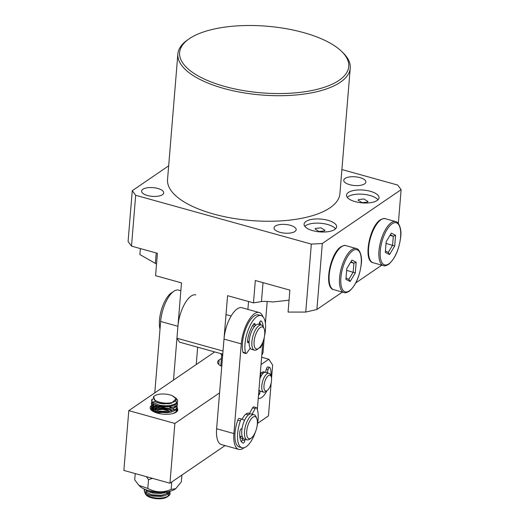 <?xml version="1.0" encoding="UTF-8"?>
<svg xmlns="http://www.w3.org/2000/svg" width="525" height="525" viewBox="0 0 525 525"><rect width="100%" height="100%" fill="white"/><g stroke="black" fill="none" stroke-linecap="round" stroke-linejoin="round"><path stroke-width="0.79" d="M324.476 230.908L319.082 231.505L315.033 228.998L315.532 228.421L320.926 227.824L324.968 230.331L324.476 230.908M367.48 202.066L362.092 202.663L358.043 200.156L358.536 199.585L363.93 198.982L367.979 201.495L367.48 202.066M305.95 221.478A16.314 6.425 4.7 0 0 304.087 224.142A16.314 6.425 4.7 0 0 316.188 231.427A16.314 6.425 4.7 0 0 334.747 229.484A16.314 6.425 4.7 0 0 336.61 226.82A16.314 6.425 4.7 0 0 324.502 219.535A16.314 6.425 4.7 0 0 305.95 221.478M335.547 228.834A16.314 6.425 4.7 0 0 321.497 223.348A16.314 6.425 4.7 0 0 305.603 225.665A16.314 6.425 4.7 0 0 304.808 226.308M348.377 192.478A16.314 6.425 4.7 0 0 346.513 195.143A16.314 6.425 4.7 0 0 358.621 202.42A16.314 6.425 4.7 0 0 377.173 200.478A16.314 6.425 4.7 0 0 379.037 197.82A16.314 6.425 4.7 0 0 366.936 190.536A16.314 6.425 4.7 0 0 348.377 192.478M377.974 199.835A16.314 6.425 4.7 0 0 363.93 194.348A16.314 6.425 4.7 0 0 348.036 196.665A16.314 6.425 4.7 0 0 347.235 197.308M275.323 226.078A11.097 4.371 4.7 0 0 274.057 227.889A11.097 4.371 4.7 0 0 282.286 232.844A11.097 4.371 4.7 0 0 294.899 231.518A11.097 4.371 4.7 0 0 296.172 229.707A11.097 4.371 4.7 0 0 287.936 224.759A11.097 4.371 4.7 0 0 275.323 226.078M345.03 178.434A11.097 4.371 4.7 0 0 343.763 180.246A11.097 4.371 4.7 0 0 351.993 185.2A11.097 4.371 4.7 0 0 364.606 183.875A11.097 4.371 4.7 0 0 365.879 182.063A11.097 4.371 4.7 0 0 357.643 177.115A11.097 4.371 4.7 0 0 345.03 178.434M142.859 189.276A11.097 4.371 4.7 0 0 141.593 191.087A11.097 4.371 4.7 0 0 149.822 196.035A11.097 4.371 4.7 0 0 162.442 194.716A11.097 4.371 4.7 0 0 163.708 192.905A11.097 4.371 4.7 0 0 155.479 187.95A11.097 4.371 4.7 0 0 142.859 189.276M339.052 80.332A84.847 33.423 4.7 0 0 341.749 51.535A84.847 33.423 4.7 0 0 267.304 26.25A84.847 33.423 4.7 0 0 189.308 38.725A84.847 33.423 4.7 0 0 188.954 38.968A84.847 33.423 4.7 0 0 225.12 86.553A84.847 33.423 4.7 0 0 339.052 80.332M341.749 51.535L343.12 52.874A86.474 34.066 -175.3 0 1 350.241 68.112A86.474 34.066 -175.3 0 1 340.364 82.228A86.474 34.066 -175.3 0 1 242.018 92.525A86.474 34.066 -175.3 0 1 177.87 53.937A86.474 34.066 -175.3 0 1 187.386 40.071L188.954 38.968M177.87 53.937L167.547 179.491A86.474 34.066 4.7 0 0 231.696 218.078A86.474 34.066 4.7 0 0 330.041 207.782A86.474 34.066 4.7 0 0 339.918 193.659L350.241 68.112M131.499 246.107L135.673 195.287L132.267 190.7L128.087 241.52L131.499 246.107L157.415 253.306L155.577 275.671L181.493 282.87L176.938 338.231L223.013 351.035L227.568 295.673L253.483 302.879L261.457 301.586C263.918 301.219 267.652 301.357 272.665 301.993L289.045 300.188M253.483 302.879L255.321 280.514L289.879 290.115L288.074 312.08L305.747 312.073L316.897 309.481L322.317 243.508L311.332 244.099L135.673 195.287M316.897 309.481L342.372 292.071M355.792 282.896L381.767 265.145M395.194 255.964L395.758 254.835M398.344 223.44L401.12 189.65L322.317 243.508M341.9 169.555L397.707 185.062L401.12 189.65M305.747 312.073L311.332 244.099M140.378 248.574L139.886 254.559L156.529 264.055M132.267 190.7L168.669 165.815M222.757 354.165L179.478 342.142L176.938 338.231M248.542 301.501L247.892 309.389M242.051 428.564L241.336 428.813A2.448 0.984 105.5 0 0 239.82 431.917A17.135 6.878 105.5 0 0 239.754 432.902A17.135 6.878 105.5 0 0 243.16 443.08A2.448 0.984 105.5 0 0 243.167 443.08A2.448 0.984 105.5 0 0 244.86 440.6L245.129 439.3M255.518 431.694A22.03 8.846 -74.5 0 1 241.959 447.733L239.367 447.011A22.03 8.846 -74.5 0 1 234.964 433.913A22.03 8.846 -74.5 0 1 237.766 420.158A2.448 0.984 -74.5 0 1 239.256 418.425A2.448 0.984 -74.5 0 1 239.295 418.438L241.802 419.134M252.118 414.146L255.157 408.568A2.448 0.984 -74.5 0 1 256.305 407.617A2.448 0.984 -74.5 0 1 256.62 407.905A22.03 8.846 -74.5 0 1 258.169 418.386A22.03 8.846 -74.5 0 1 257.092 426.018M241.959 447.733A22.03 8.846 -74.5 0 1 237.556 434.634A22.03 8.846 -74.5 0 1 240.358 420.873A2.448 0.984 -74.5 0 1 241.848 419.147A2.448 0.984 -74.5 0 1 241.887 419.16L244.604 420.249M249.08 414.238L252.564 407.846A2.448 0.984 -74.5 0 1 253.713 406.895L256.305 407.617M241.454 441.833A2.448 0.984 105.5 0 0 242.268 439.878L242.734 437.653M263.996 372.658A9.791 3.931 105.5 0 0 263.301 371.818M262.447 373.163A8.157 3.275 105.5 0 0 262.316 373.124A8.157 3.275 105.5 0 0 262.185 373.091A8.157 3.275 105.5 0 0 260.794 373.478M265.794 372.402A9.791 3.931 105.5 0 0 265.637 372.35A9.791 3.931 105.5 0 0 265.473 372.317A9.791 3.931 105.5 0 0 259.862 378.781A9.791 3.931 -74.5 0 1 260.728 376.76L260.636 373.236A2.448 0.984 105.5 0 0 260.393 372.284M271.11 376.425L270.342 374.686A9.791 3.931 105.5 0 0 268.944 373.268A9.791 3.931 105.5 0 0 268.787 373.236A9.791 3.931 105.5 0 0 262.487 381.846A9.791 3.931 105.5 0 0 263.707 392.136A9.791 3.931 105.5 0 0 263.865 392.168A9.791 3.931 105.5 0 0 265.63 391.643L267.186 390.554A8.157 3.275 105.5 0 0 270.92 383.978A8.157 3.275 105.5 0 0 271.11 376.425A8.157 3.275 105.5 0 0 269.817 375.211A8.157 3.275 105.5 0 0 264.521 382.554A8.157 3.275 105.5 0 0 265.716 390.994A8.157 3.275 105.5 0 0 267.186 390.554M258.963 389.708A9.791 3.931 105.5 0 0 260.393 391.217A9.791 3.931 -74.5 0 1 260.243 391.164L259.672 393.606A1.221 0.492 -74.5 0 1 258.838 394.767A1.221 0.492 -74.5 0 1 258.786 394.748A13.702 5.499 -74.5 0 1 258.556 394.59M222.633 355.688A19.582 7.711 -175.3 0 1 222.121 355.222L220.356 353.496M220.572 353.555A22.844 8.997 4.7 0 0 222.698 354.913M220.815 365.886L221.721 354.834M261.831 354.788A22.844 8.997 4.7 0 0 263.032 352.262L264.246 337.509M250.556 348.626A13.053 5.243 -74.5 0 1 249.815 348.764M242.57 438.434A13.053 5.243 -74.5 0 1 241.776 438.368A13.053 5.243 -74.5 0 1 239.768 436.117M242.143 419.258A13.053 5.243 -74.5 0 1 246.251 413.831A13.053 5.243 -74.5 0 1 248.765 413.214A13.053 5.243 -74.5 0 1 249.454 413.549M244.112 447.7A24.472 9.824 -74.5 0 1 243.423 448.212A24.472 9.824 -74.5 0 1 238.718 449.374L221.438 444.57A24.472 9.824 -74.5 0 1 216.622 428.754L223.998 339.078A24.472 9.824 -74.5 0 1 241.913 307.729L259.192 312.533A24.472 9.824 -74.5 0 1 262.959 316.746M238.718 449.374A24.472 9.824 -74.5 0 1 233.901 433.558L241.277 343.882A24.472 9.824 -74.5 0 1 259.192 312.533M262.881 342.038L257.322 409.605M159.928 402.308A11.419 4.502 4.7 0 0 171.518 402.675A11.419 4.502 4.7 0 0 176.078 398.751L171.662 403.134L159.574 403.187L155.584 401.914L153.477 396.631L154.665 395.798A11.419 4.502 4.7 0 0 159.928 402.308M176.078 398.751L172.134 395.627A11.419 4.502 4.7 0 0 169.66 394.826A11.419 4.502 4.7 0 0 154.665 395.798M166.228 492.26A11.419 4.502 -175.3 0 1 167.777 493.605M168.164 494.255A11.419 4.502 -175.3 0 1 167.692 496.447M169.936 492.542L170.08 493.598L168.82 495.744L167.055 496.991A11.419 4.502 -175.3 0 1 152.066 497.962A11.419 4.502 -175.3 0 1 146.488 495.298L145.747 494.576L151.673 497.306C158.872 498.743 164.568 498.245 168.748 495.803A13.053 5.145 4.7 0 0 170.061 493.795A13.053 5.145 4.7 0 0 169.857 492.686M169.601 492.227A13.053 5.145 4.7 0 0 168.978 491.485M146.147 494.931A11.419 4.502 -175.3 0 1 145.55 493.251M145.976 492.227A11.419 4.502 -175.3 0 1 147.276 491.164M144.854 492.634L145.747 494.576M151.554 400.286L152.25 402.977L154.829 404.677L158.977 405.989L168.958 406.501L172.292 405.891L176.367 403.988L177.68 401.133A13.053 5.145 -175.3 0 1 176.367 403.134C172.233 405.753 166.458 406.402 159.049 405.077L152.329 402.065L151.554 400.286L152.283 398.928M176.367 403.134L175.718 397.957L176.603 398.829A13.053 5.145 -175.3 0 1 177.68 401.133M169.306 491.413L169.732 492.063M170.198 491.203L169.07 492.752L161.661 495.265L151.679 494.76L144.952 491.741L144.185 489.963L144.88 492.653L147.453 494.353L151.6 495.672L161.582 496.178L164.916 495.574L168.991 493.664L170.277 491.183M144.802 489.274L147.702 491.361L151.85 492.68L161.831 493.192L167.482 491.761M162.415 492.214L151.922 491.767L147.144 490.14M169.312 406.987L171.445 407.728M176.82 408.837L176.958 409.894L175.704 412.04L172.909 413.549M151.062 406.265L151.758 408.955L154.337 410.655L158.484 411.967L168.466 412.479L171.8 411.869L175.875 409.966L177.128 407.82L177.207 406.908L175.947 409.054L168.538 411.567L158.557 411.055L151.837 408.043L151.062 406.265L151.482 405.254M177.069 405.851L177.207 406.908M151.312 403.272L152.007 405.969L154.58 407.663L158.727 408.982L168.709 409.487L172.043 408.883L176.118 406.973L177.378 404.834L177.45 403.915L176.197 406.061L168.787 408.575L158.806 408.069L152.079 405.051L151.312 403.272L151.725 402.262M177.312 402.859L177.45 403.915M144.926 489.438L144.211 490.422M144.185 489.963L144.473 489.136M160.63 412.617L156.404 412.821M154.934 412.171L157.671 411.784M168.991 410.891L164.41 409.92M160.88 409.625L155.21 410.071M153.851 410.419L152.434 410.983M151.837 410.458L152.906 409.881M153.923 409.507L157.92 408.791M164.66 406.928L159.318 406.645L155.452 407.085M154.094 407.433L152.112 408.312M151.561 408.726L151.102 409.231M151.633 407.813L153.149 406.895M154.173 406.521L158.163 405.799M164.903 403.935L161.372 403.646M154.343 404.44L152.355 405.326M151.804 405.74L151.088 406.724M151.882 404.827L153.398 403.902M154.639 401.435L152.604 402.334M152.053 402.747L151.338 403.738M152.532 399.571L151.581 400.746M175.718 397.957L172.134 395.627M171.426 403.2L168.453 403.771L159.974 403.397L155.991 402.091M172.292 405.891L168.21 406.763L159.725 406.389L155.525 404.965M175.206 404.768L174.845 406.947M171.327 409.06L167.967 409.749L159.482 409.375L155.275 407.958M153.175 405.95L153.825 404.165M171.084 412.046L167.718 412.742L159.232 412.368L155.032 410.944M152.926 408.936L153.582 407.157M154.389 406.626L157.677 405.674M168.84 406.678L170.848 407.446M172.922 408.621L174.366 410.051M152.657 411.127L153.333 410.143M154.14 409.612L157.434 408.667M160.978 408.45L164.509 408.739M168.184 409.539L168.597 409.671M170.605 410.432L171.714 410.996M154.79 412.217L157.185 411.652M164.45 492.758L161.083 493.454L152.598 493.073L147.702 491.361M168.138 491.649L167.718 493.638M164.2 495.751L160.834 496.44L152.355 496.066L148.148 494.648M146.048 492.634L146.698 490.855M147.807 488.453L138.928 485.336L139.84 486.229A19.582 7.711 4.7 0 0 149.75 490.888A19.582 7.711 4.7 0 0 175.101 489.123L175.809 488.624L171.137 489.418C163.452 492.745 155.938 492.555 148.595 488.854L147.807 488.453L148.523 479.712L152.434 478.354M181.912 475.053L181.361 481.792L175.809 488.624M138.928 485.336L134.702 479.87L135.22 473.57M171.137 489.418L171.747 482.002M146.429 476.687L148.523 479.712M154.836 407.774L152.657 408.752M152.073 409.257L151.561 410.255M151.797 410.517L152.657 409.717M153.477 409.27L156.529 408.398M159.121 408.135L166.477 408.739M169.45 409.526L171.393 410.281M169.496 408.489L160.079 407.085L156.378 407.413M154.803 411.705L156.063 411.423M158.872 411.121L166.228 411.725M154.586 410.76L153.044 411.364M260.649 373.656A9.791 3.931 -74.5 0 1 263.911 371.871A9.791 3.931 -74.5 0 1 264.705 372.356M176.046 412.256L177.785 409.743A13.867 5.467 -175.3 0 1 176.256 412.112A13.867 5.467 -175.3 0 1 176.197 412.151A13.867 5.467 -175.3 0 1 163.446 414.192A13.867 5.467 -175.3 0 1 151.279 410.058A13.867 5.467 -175.3 0 1 151.18 405.766M151.705 410.438L151.22 408.22M151.541 407.689L152.683 406.737M175.672 412.479L176.991 408.47M153.674 406.252L156.811 405.425M174.871 423.439L128.796 410.635L123.88 470.42L169.956 483.223L174.871 423.439L219.575 392.884M177.785 409.743L177.332 408.037M221.432 358.398L219.115 359.979A13.053 5.145 4.7 0 0 217.626 362.112A13.053 5.145 4.7 0 0 221.753 366.338M128.796 410.635L214.699 351.927M261.03 364.553L268.826 359.225L272.632 365.085L271.55 378.243M261.634 357.223L268.826 359.225M271.156 383.066L268.452 415.905L257.618 423.314M225.048 445.574L169.956 483.223M259.599 390.725A9.791 3.931 -74.5 0 1 258.871 390.777A9.791 3.931 105.5 0 0 259.599 390.725M169.411 406.448L171.636 407.288M164.988 411.744L160.033 411.337M156.319 411.528L154.212 411.876M165.237 408.752L160.276 408.345M156.568 408.535L154.455 408.89M172.2 407.558L168.998 406.494M157.113 405.517L154.56 405.93M262.795 342.241A11.419 4.587 -74.5 0 1 258.595 348.423A11.419 4.587 -74.5 0 1 254.225 345.621A11.419 4.587 -74.5 0 1 256.016 333.743A11.419 4.587 -74.5 0 1 264.095 328.637A11.419 4.587 -74.5 0 1 262.795 342.241M258.595 348.423L257.04 349.512A13.053 5.243 -74.5 0 1 254.474 350.168A13.053 5.243 -74.5 0 1 254.093 332.732A13.053 5.243 -74.5 0 1 261.463 325.014A13.053 5.243 -74.5 0 1 263.32 326.904L264.095 328.637M254.474 350.168L251.738 349.407A13.053 5.243 -74.5 0 1 251.357 331.971A13.053 5.243 -74.5 0 1 258.727 324.253L261.463 325.014M153.267 411.252A24.472 9.824 -74.5 0 1 153.274 411.154L153.32 410.602M153.51 408.266L153.562 407.61M154.777 392.877L160.643 321.471A24.472 9.824 -74.5 0 1 178.566 290.122L180.843 290.758M197.656 347.189L196.232 364.547M173.499 380.08L177.923 326.274A24.472 9.824 -74.5 0 1 195.845 294.925M254.487 433.939A11.419 4.587 -74.5 0 1 251.226 438.099A11.419 4.587 -74.5 0 1 246.73 434.424A11.419 4.587 -74.5 0 1 249.578 421.398A11.419 4.587 -74.5 0 1 256.718 418.32A11.419 4.587 -74.5 0 1 254.487 433.939M251.226 438.099L249.67 439.189A13.053 5.243 -74.5 0 1 247.098 439.845A13.053 5.243 -74.5 0 1 247.787 420.105A13.053 5.243 -74.5 0 1 254.087 414.691A13.053 5.243 -74.5 0 1 255.951 416.581L256.718 418.32M247.098 439.845L244.368 439.084A13.053 5.243 -74.5 0 1 245.05 419.344A13.053 5.243 -74.5 0 1 251.357 413.936L254.087 414.691M242.36 436.833L240.772 436.393A11.419 4.587 -74.5 0 1 239.741 435.717M245.385 414.54A11.419 4.587 -74.5 0 1 246.888 414.383L248.476 414.829M258.431 398.291L258.261 398.245A17.135 6.878 105.5 0 0 258.431 398.291A17.135 6.878 105.5 0 0 266.93 390.731M270.985 376.136A17.135 6.878 105.5 0 0 270.04 367.756A2.448 0.984 105.5 0 0 269.692 367.402A2.448 0.984 105.5 0 0 268.072 369.58L267.225 372.789M264.127 392.195A1.221 0.492 -74.5 0 1 263.806 392.326A1.221 0.492 -74.5 0 1 263.616 392.109M269.692 367.402L267.967 366.923A2.448 0.984 105.5 0 0 266.339 369.101L265.499 372.317M258.871 390.784L260.243 391.164M152.375 407.282A22.03 8.846 -74.5 0 1 152.434 406.895M263.287 326.826A17.135 6.878 105.5 0 0 261.161 321.011A2.448 0.984 105.5 0 0 260.978 320.906A2.448 0.984 105.5 0 0 259.402 322.914L258.989 324.325M260.525 324.752A17.135 6.878 105.5 0 0 259.744 322.028M250.228 348.18L246.888 352.925A2.448 0.984 -74.5 0 1 245.963 353.522L243.37 352.8A2.448 0.984 -74.5 0 1 242.95 352.236A22.03 8.846 -74.5 0 1 242.76 340.108A22.03 8.846 -74.5 0 1 258.536 314.888L261.128 315.61A22.03 8.846 -74.5 0 1 265.112 332.837A22.03 8.846 -74.5 0 1 264.462 336.341M245.963 353.522A2.448 0.984 -74.5 0 1 245.536 352.951A22.03 8.846 -74.5 0 1 245.352 340.823A22.03 8.846 -74.5 0 1 261.128 315.61M262.887 342.018A22.03 8.846 -74.5 0 1 261.148 346.487A2.448 0.984 -74.5 0 1 259.836 347.773A2.448 0.984 -74.5 0 1 259.619 347.635L259.567 347.576M247.472 341.132L249.126 341.591M252.558 325.762L254.625 326.34M255.124 325.795L255.104 324.653A2.448 0.984 105.5 0 0 254.612 323.485A2.448 0.984 105.5 0 0 253.726 324.017A17.135 6.878 105.5 0 0 247.498 340.922A2.448 0.984 105.5 0 0 247.957 342.694A2.448 0.984 105.5 0 0 248.528 342.503L249.106 342.011M160.013 329.182A22.03 8.846 -74.5 0 1 159.364 322.074A22.03 8.846 -74.5 0 1 172.791 292.103M391.322 233.146L395.581 235.285L394.702 245.982L389.563 254.546L385.304 252.407L386.183 241.703L391.322 233.146M385.422 250.989L388.264 252.42L392.575 245.241L393.31 236.263L390.344 234.773M390.003 235.344L393.31 236.263L395.581 235.285M386.039 243.423L394.702 245.982M388.264 252.42L389.563 254.546M351.921 260.072L356.18 262.211L355.3 272.915L350.162 281.472L345.903 279.333L346.782 268.636L351.921 260.072M346.021 277.915L348.863 279.346L353.174 272.167L353.909 263.196L350.943 261.699M350.602 262.27L353.909 263.196L356.18 262.211M346.644 270.355L355.3 272.915M348.863 279.346L350.162 281.472M263.012 282.653L261.457 301.586M156.214 252.978L155.361 263.366M237.766 420.158L240.358 420.873M252.564 407.846L255.157 408.568M242.268 439.878L244.86 440.6M216.622 428.754L233.901 433.558M223.998 339.078L241.277 343.882M218.748 364.455L219.115 359.979M160.643 321.471L177.923 326.274M266.339 369.101L268.072 369.58M258.661 393.323L259.672 393.606M260.774 320.906L261.161 321.011M242.95 352.236L245.536 352.951M253.575 324.227L255.104 324.653M247.57 342.234L248.528 342.503M388.795 263.872A21.866 8.781 105.5 0 0 400.595 236.906A21.866 8.781 105.5 0 0 392.09 223.814A21.866 8.781 105.5 0 0 380.29 250.786A21.866 8.781 105.5 0 0 388.795 263.872M391.296 222.679A22.844 9.168 -74.5 0 1 395.692 221.596C398.856 221.885 401.953 229.373 400.634 237.523C398.895 250.064 394.846 259.035 388.48 264.442C385.973 265.781 384.293 266.168 383.46 265.611A22.844 9.168 -74.5 0 1 379.608 246.061A22.844 9.168 -74.5 0 1 391.296 222.679M373.098 262.73C362.847 260.984 369.482 226.413 380.303 219.89C382.804 218.551 384.477 218.157 385.324 218.715A22.844 9.168 105.5 0 0 380.933 219.798A22.844 9.168 105.5 0 0 369.246 243.18A22.844 9.168 105.5 0 0 373.098 262.73L383.46 265.611M349.394 290.804A21.866 8.781 105.5 0 0 361.193 263.832A21.866 8.781 105.5 0 0 352.688 250.747A21.866 8.781 105.5 0 0 340.889 277.712A21.866 8.781 105.5 0 0 349.394 290.804M351.901 249.605A22.844 9.168 -74.5 0 1 356.291 248.522C359.461 248.811 362.558 256.298 361.233 264.449C359.5 276.99 355.445 285.961 349.086 291.368C346.572 292.707 344.899 293.101 344.065 292.543A22.844 9.168 -74.5 0 1 340.213 272.993A22.844 9.168 -74.5 0 1 351.901 249.605M333.697 289.662C323.452 287.917 330.081 253.345 340.902 246.816C343.402 245.477 345.076 245.09 345.929 245.641A22.844 9.168 105.5 0 0 341.532 246.73A22.844 9.168 105.5 0 0 329.844 270.113A22.844 9.168 105.5 0 0 333.697 289.662L344.065 292.543M239.256 418.425L241.848 419.147M262.316 373.124L263.104 373.341M265.637 372.35L268.944 373.268M260.393 391.217L263.707 392.136M265.407 323.341L267.205 301.462M176.886 410.812L176.958 409.894M156.037 406.009L154.691 406.37M155.794 408.995L154.442 409.356M147.453 494.353L148.726 494.931M164.916 495.574L163.57 495.935M165.165 492.581L163.82 492.942M154.337 410.655L155.61 411.233M171.8 411.869L170.454 412.23M154.58 407.663L155.853 408.24M172.043 408.883L170.697 409.244M154.829 404.677L156.102 405.254M155.584 401.914L156.345 402.262M171.662 403.134L171.189 403.266M231.138 316.017L226.012 314.593M259.475 347.668L259.836 347.773M385.324 218.715L395.692 221.596M345.929 245.641L356.291 248.522"/></g></svg>

